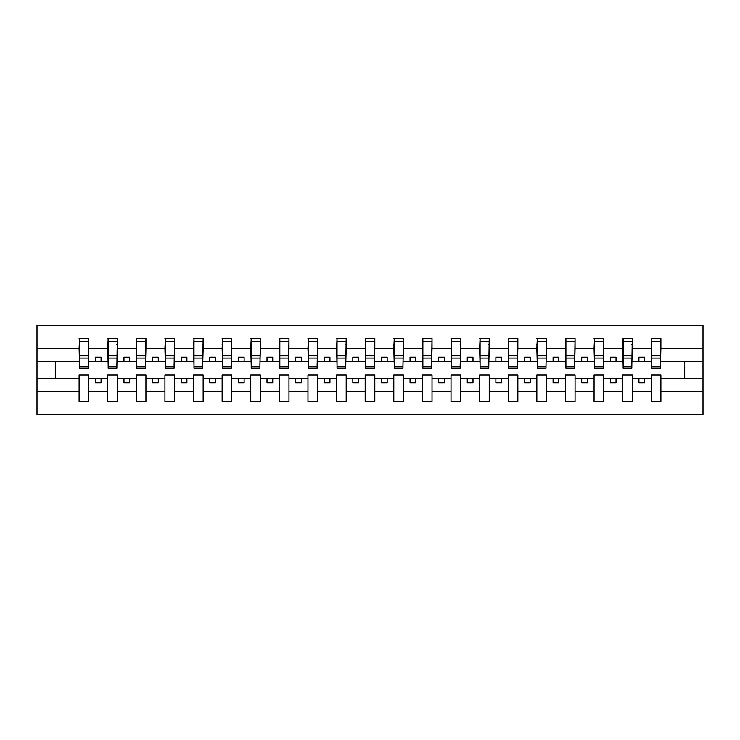 <?xml version="1.0" encoding="UTF-8"?>
<svg xmlns="http://www.w3.org/2000/svg" width="740" height="740" viewBox="0 0 740 740"><rect width="100%" height="100%" fill="white"/><g stroke="black" fill="none" stroke-linecap="round" stroke-linejoin="round"><path stroke-width="1.11" d="M651.274 391.682L632.284 391.682L632.284 375.032L622.664 375.032L622.664 391.682L603.673 391.682L603.673 375.032L594.063 375.032L594.063 391.682L575.063 391.682L575.063 375.032L565.452 375.032L565.452 391.682L546.453 391.682L546.453 375.032L536.842 375.032L536.842 391.682L517.852 391.682L517.852 375.032L508.232 375.032L508.232 391.682L489.242 391.682L489.242 375.032L479.631 375.032L479.631 391.682L460.632 391.682L460.632 375.032L451.021 375.032L451.021 391.682L432.021 391.682L432.021 375.032L422.411 375.032L422.411 391.682L403.411 391.682L403.411 375.032L393.8 375.032L393.8 391.682L374.81 391.682L374.81 375.032L365.19 375.032L365.19 391.682L346.2 391.682L346.2 375.032L336.589 375.032L336.589 391.682L317.589 391.682L317.589 375.032L307.979 375.032L307.979 391.682L288.979 391.682L288.979 375.032L279.368 375.032L279.368 391.682L260.369 391.682L260.369 375.032L250.758 375.032L250.758 391.682L231.768 391.682L231.768 375.032L222.148 375.032L222.148 391.682L203.158 391.682L203.158 375.032L193.547 375.032L193.547 391.682L174.547 391.682L174.547 375.032L164.937 375.032L164.937 391.682L145.937 391.682L145.937 375.032L136.327 375.032L136.327 391.682L117.336 391.682L117.336 375.032L107.716 375.032L107.716 391.682L88.726 391.682L88.726 375.032L79.115 375.032L79.115 391.682L37 391.682L37 414.631L703 414.631L703 391.682L660.885 391.682L660.885 401.469L651.274 401.469L651.274 378.464L638.916 378.464L638.916 382.821L644.642 382.821L644.642 378.464M660.885 391.682L660.885 375.032L651.274 375.032L651.274 378.464M622.664 391.682L622.664 401.469L632.284 401.469L632.284 391.682M594.063 391.682L594.063 401.469L603.673 401.469L603.673 391.682M565.452 391.682L565.452 401.469L575.063 401.469L575.063 391.682M536.842 391.682L536.842 401.469L546.453 401.469L546.453 391.682M508.232 391.682L508.232 401.469L517.852 401.469L517.852 391.682M479.631 391.682L479.631 401.469L489.242 401.469L489.242 391.682M451.021 391.682L451.021 401.469L460.632 401.469L460.632 391.682M422.411 391.682L422.411 401.469L432.021 401.469L432.021 391.682M393.8 391.682L393.8 401.469L403.411 401.469L403.411 391.682M365.19 391.682L365.19 401.469L374.81 401.469L374.81 391.682M336.589 391.682L336.589 401.469L346.2 401.469L346.2 391.682M307.979 391.682L307.979 401.469L317.589 401.469L317.589 391.682M279.368 391.682L279.368 401.469L288.979 401.469L288.979 391.682M250.758 391.682L250.758 401.469L260.369 401.469L260.369 391.682M222.148 391.682L222.148 401.469L231.768 401.469L231.768 391.682M193.547 391.682L193.547 401.469L203.158 401.469L203.158 391.682M164.937 391.682L164.937 401.469L174.547 401.469L174.547 391.682M136.327 391.682L136.327 401.469L145.937 401.469L145.937 391.682M107.716 391.682L107.716 401.469L117.336 401.469L117.336 391.682M651.737 366.679L660.432 366.679L660.432 368.058L651.737 368.058L651.737 338.532L651.274 348.318L632.284 348.318L631.821 364.968M651.737 364.968L651.274 348.318M623.126 366.679L631.821 366.679L631.821 368.058L623.126 368.058L623.126 338.532L622.664 348.318L603.673 348.318L603.211 364.968M623.126 364.968L622.664 348.318M594.516 366.679L603.211 366.679L603.211 368.058L594.516 368.058L594.516 338.532L594.063 348.318L575.063 348.318L574.61 364.968M594.516 364.968L594.063 348.318M565.906 366.679L574.61 366.679L574.61 368.058L565.906 368.058L565.906 338.532L565.452 348.318L546.453 348.318L546 364.968M565.906 364.968L565.452 348.318M537.305 366.679L546 366.679L546 368.058L537.305 368.058L537.305 338.532L536.842 348.318L517.852 348.318L517.389 364.968M537.305 364.968L536.842 348.318M508.695 366.679L517.389 366.679L517.389 368.058L508.695 368.058L508.695 338.532L508.232 348.318L489.242 348.318L488.779 364.968M508.695 364.968L508.232 348.318M480.084 366.679L488.779 366.679L488.779 368.058L480.084 368.058L480.084 338.532L479.631 348.318L460.632 348.318L460.169 364.968M480.084 364.968L479.631 348.318M451.474 366.679L460.169 366.679L460.169 368.058L451.474 368.058L451.474 338.532L451.021 348.318L432.021 348.318L431.568 364.968M451.474 364.968L451.021 348.318M422.864 366.679L431.568 366.679L431.568 368.058L422.864 368.058L422.864 338.532L422.411 348.318L403.411 348.318L402.958 364.968M422.864 364.968L422.411 348.318M394.263 366.679L402.958 366.679L402.958 368.058L394.263 368.058L394.263 338.532L393.8 348.318L374.81 348.318L374.348 364.968M394.263 364.968L393.8 348.318M365.653 366.679L374.348 366.679L374.348 368.058L365.653 368.058L365.653 338.532L365.19 348.318L346.2 348.318L345.737 364.968M365.653 364.968L365.19 348.318M337.042 366.679L345.737 366.679L345.737 368.058L337.042 368.058L337.042 338.532L336.589 348.318L317.589 348.318L317.136 364.968M337.042 364.968L336.589 348.318M308.432 366.679L317.136 366.679L317.136 368.058L308.432 368.058L308.432 338.532L307.979 348.318L288.979 348.318L288.526 364.968M308.432 364.968L307.979 348.318M279.831 366.679L288.526 366.679L288.526 368.058L279.831 368.058L279.831 338.532L279.368 348.318L260.369 348.318L259.916 364.968M279.831 364.968L279.368 348.318M251.221 366.679L259.916 366.679L259.916 368.058L251.221 368.058L251.221 338.532L250.758 348.318L231.768 348.318L231.306 364.968M251.221 364.968L250.758 348.318M222.611 366.679L231.306 366.679L231.306 368.058L222.611 368.058L222.611 338.532L222.148 348.318L203.158 348.318L202.695 364.968M222.611 364.968L222.148 348.318M194 366.679L202.695 366.679L202.695 368.058L194 368.058L194 338.532L193.547 348.318L174.547 348.318L174.094 364.968M194 364.968L193.547 348.318M165.39 366.679L174.094 366.679L174.094 368.058L165.39 368.058L165.39 338.532L164.937 348.318L145.937 348.318L145.484 364.968M165.39 364.968L164.937 348.318M136.789 366.679L145.484 366.679L145.484 368.058L136.789 368.058L136.789 338.532L136.327 348.318L117.336 348.318L116.874 364.968M136.789 364.968L136.327 348.318M108.179 366.679L116.874 366.679L116.874 368.058L108.179 368.058L108.179 338.532L107.716 348.318L88.726 348.318L88.264 338.532L88.264 368.058L79.569 368.058L79.569 358.077L88.264 358.077M108.179 364.968L107.716 348.318M79.115 391.682L79.115 401.469L88.726 401.469L88.726 391.682M79.569 358.077L79.569 338.532L79.115 348.318L37 348.318L37 325.369L703 325.369L703 348.318L660.885 348.318L660.432 364.968M79.569 364.968L79.115 348.318M651.274 338.532L660.885 338.532L660.885 348.318M622.664 338.532L632.284 338.532L632.284 348.318M594.063 338.532L603.673 338.532L603.673 348.318M565.452 338.532L575.063 338.532L575.063 348.318M536.842 338.532L546.453 338.532L546.453 348.318M508.232 338.532L517.852 338.532L517.852 348.318M479.631 338.532L489.242 338.532L489.242 348.318M451.021 338.532L460.632 338.532L460.632 348.318M422.411 338.532L432.021 338.532L432.021 348.318M393.8 338.532L403.411 338.532L403.411 348.318M365.19 338.532L374.81 338.532L374.81 348.318M336.589 338.532L346.2 338.532L346.2 348.318M307.979 338.532L317.589 338.532L317.589 348.318M279.368 338.532L288.979 338.532L288.979 348.318M250.758 338.532L260.369 338.532L260.369 348.318M222.148 338.532L231.768 338.532L231.768 348.318M193.547 338.532L203.158 338.532L203.158 348.318M164.937 338.532L174.547 338.532L174.547 348.318M136.327 338.532L145.937 338.532L145.937 348.318M107.716 338.532L117.336 338.532L117.336 348.318M79.115 338.532L88.726 338.532M638.916 378.464L632.284 378.464M651.274 361.536L644.642 361.536L644.642 357.18L638.916 357.18L638.916 361.536L632.284 361.536M638.916 361.536L644.642 361.536M616.032 382.821L616.032 378.464L610.306 378.464L610.306 382.821L616.032 382.821M610.306 378.464L603.673 378.464M622.664 378.464L616.032 378.464M622.664 361.536L616.032 361.536L616.032 357.18L610.306 357.18L610.306 361.536L603.673 361.536M610.306 361.536L616.032 361.536M587.421 382.821L587.421 378.464L581.705 378.464L581.705 382.821L587.421 382.821M581.705 378.464L575.063 378.464M594.063 378.464L587.421 378.464M594.063 361.536L587.421 361.536L587.421 357.18L581.705 357.18L581.705 361.536L575.063 361.536M581.705 361.536L587.421 361.536M558.811 382.821L558.811 378.464L553.095 378.464L553.095 382.821L558.811 382.821M553.095 378.464L546.453 378.464M565.452 378.464L558.811 378.464M565.452 361.536L558.811 361.536L558.811 357.18L553.095 357.18L553.095 361.536L546.453 361.536M553.095 361.536L558.811 361.536M530.21 382.821L530.21 378.464L524.484 378.464L524.484 382.821L530.21 382.821M524.484 378.464L517.852 378.464M536.842 378.464L530.21 378.464M536.842 361.536L530.21 361.536L530.21 357.18L524.484 357.18L524.484 361.536L517.852 361.536M524.484 361.536L530.21 361.536M501.6 382.821L501.6 378.464L495.874 378.464L495.874 382.821L501.6 382.821M495.874 378.464L489.242 378.464M508.232 378.464L501.6 378.464M508.232 361.536L501.6 361.536L501.6 357.18L495.874 357.18L495.874 361.536L489.242 361.536M495.874 361.536L501.6 361.536M472.99 382.821L472.99 378.464L467.264 378.464L467.264 382.821L472.99 382.821M467.264 378.464L460.632 378.464M479.631 378.464L472.99 378.464M479.631 361.536L472.99 361.536L472.99 357.18L467.264 357.18L467.264 361.536L460.632 361.536M467.264 361.536L472.99 361.536M444.379 382.821L444.379 378.464L438.663 378.464L438.663 382.821L444.379 382.821M438.663 378.464L432.021 378.464M451.021 378.464L444.379 378.464M451.021 361.536L444.379 361.536L444.379 357.18L438.663 357.18L438.663 361.536L432.021 361.536M438.663 361.536L444.379 361.536M415.769 382.821L415.769 378.464L410.053 378.464L410.053 382.821L415.769 382.821M410.053 378.464L403.411 378.464M422.411 378.464L415.769 378.464M422.411 361.536L415.769 361.536L415.769 357.18L410.053 357.18L410.053 361.536L403.411 361.536M410.053 361.536L415.769 361.536M387.168 382.821L387.168 378.464L381.442 378.464L381.442 382.821L387.168 382.821M381.442 378.464L374.81 378.464M393.8 378.464L387.168 378.464M393.8 361.536L387.168 361.536L387.168 357.18L381.442 357.18L381.442 361.536L374.81 361.536M381.442 361.536L387.168 361.536M358.558 382.821L358.558 378.464L352.832 378.464L352.832 382.821L358.558 382.821M352.832 378.464L346.2 378.464M365.19 378.464L358.558 378.464M365.19 361.536L358.558 361.536L358.558 357.18L352.832 357.18L352.832 361.536L346.2 361.536M352.832 361.536L358.558 361.536M329.947 382.821L329.947 378.464L324.231 378.464L324.231 382.821L329.947 382.821M324.231 378.464L317.589 378.464M336.589 378.464L329.947 378.464M336.589 361.536L329.947 361.536L329.947 357.18L324.231 357.18L324.231 361.536L317.589 361.536M324.231 361.536L329.947 361.536M301.337 382.821L301.337 378.464L295.621 378.464L295.621 382.821L301.337 382.821M295.621 378.464L288.979 378.464M307.979 378.464L301.337 378.464M307.979 361.536L301.337 361.536L301.337 357.18L295.621 357.18L295.621 361.536L288.979 361.536M295.621 361.536L301.337 361.536M272.736 382.821L272.736 378.464L267.011 378.464L267.011 382.821L272.736 382.821M267.011 378.464L260.369 378.464M279.368 378.464L272.736 378.464M279.368 361.536L272.736 361.536L272.736 357.18L267.011 357.18L267.011 361.536L260.369 361.536M267.011 361.536L272.736 361.536M244.126 382.821L244.126 378.464L238.4 378.464L238.4 382.821L244.126 382.821M238.4 378.464L231.768 378.464M250.758 378.464L244.126 378.464M250.758 361.536L244.126 361.536L244.126 357.18L238.4 357.18L238.4 361.536L231.768 361.536M238.4 361.536L244.126 361.536M215.516 382.821L215.516 378.464L209.79 378.464L209.79 382.821L215.516 382.821M209.79 378.464L203.158 378.464M222.148 378.464L215.516 378.464M222.148 361.536L215.516 361.536L215.516 357.18L209.79 357.18L209.79 361.536L203.158 361.536M209.79 361.536L215.516 361.536M186.906 382.821L186.906 378.464L181.189 378.464L181.189 382.821L186.906 382.821M181.189 378.464L174.547 378.464M193.547 378.464L186.906 378.464M193.547 361.536L186.906 361.536L186.906 357.18L181.189 357.18L181.189 361.536L174.547 361.536M181.189 361.536L186.906 361.536M158.295 382.821L158.295 378.464L152.579 378.464L152.579 382.821L158.295 382.821M152.579 378.464L145.937 378.464M164.937 378.464L158.295 378.464M164.937 361.536L158.295 361.536L158.295 357.18L152.579 357.18L152.579 361.536L145.937 361.536M152.579 361.536L158.295 361.536M129.694 382.821L129.694 378.464L123.969 378.464L123.969 382.821L129.694 382.821M123.969 378.464L117.336 378.464M136.327 378.464L129.694 378.464M136.327 361.536L129.694 361.536L129.694 357.18L123.969 357.18L123.969 361.536L117.336 361.536M123.969 361.536L129.694 361.536M101.084 382.821L101.084 378.464L95.358 378.464L95.358 382.821L101.084 382.821M95.358 378.464L88.726 378.464M107.716 378.464L101.084 378.464M107.716 361.536L101.084 361.536L101.084 357.18L95.358 357.18L95.358 361.536L88.726 361.536L88.726 348.318M95.358 361.536L101.084 361.536M88.726 361.536L88.264 364.968M79.115 378.464L37 378.464L37 348.318M37 391.682L37 378.464M79.115 361.536L37 361.536M703 391.682L703 348.318M55.306 378.464L55.306 361.536M703 361.536L684.694 361.536L684.694 378.464L660.885 378.464M703 378.464L684.694 378.464M684.694 361.536L660.885 361.536M88.264 344.248L88.726 344.248M79.569 355.848L88.264 355.848M117.336 338.532L116.874 366.679M116.874 344.248L117.336 344.248M107.716 344.248L108.179 344.248M108.179 358.077L116.874 358.077M108.179 355.848L116.874 355.848M145.937 338.532L145.484 366.679M136.327 344.248L136.789 344.248M136.789 358.077L145.484 358.077M136.789 355.848L145.484 355.848M174.547 338.532L174.094 366.679M165.39 358.077L174.094 358.077M165.39 355.848L174.094 355.848M203.158 338.532L202.695 366.679M202.695 344.248L203.158 344.248M194 358.077L202.695 358.077M194 355.848L202.695 355.848M231.768 338.532L231.306 366.679M231.306 344.248L231.768 344.248M222.148 344.248L222.611 344.248M222.611 358.077L231.306 358.077M222.611 355.848L231.306 355.848M260.369 338.532L259.916 366.679M250.758 344.248L251.221 344.248M251.221 358.077L259.916 358.077M251.221 355.848L259.916 355.848M288.979 338.532L288.526 366.679M279.368 344.248L279.831 344.248M279.831 358.077L288.526 358.077M279.831 355.848L288.526 355.848M317.589 338.532L317.136 366.679M308.432 358.077L317.136 358.077M308.432 355.848L317.136 355.848M346.2 338.532L345.737 366.679M345.737 344.248L346.2 344.248M337.042 358.077L345.737 358.077M337.042 355.848L345.737 355.848M374.81 338.532L374.348 366.679M374.348 344.248L374.81 344.248M365.19 344.248L365.653 344.248M365.653 358.077L374.348 358.077M365.653 355.848L374.348 355.848M403.411 338.532L402.958 366.679M393.8 344.248L394.263 344.248M394.263 358.077L402.958 358.077M394.263 355.848L402.958 355.848M432.021 338.532L431.568 366.679M422.864 358.077L431.568 358.077M422.864 355.848L431.568 355.848M460.632 338.532L460.169 366.679M460.169 344.248L460.632 344.248M451.474 358.077L460.169 358.077M451.474 355.848L460.169 355.848M489.242 338.532L488.779 366.679M488.779 344.248L489.242 344.248M480.084 358.077L488.779 358.077M480.084 355.848L488.779 355.848M517.852 338.532L517.389 366.679M517.389 344.248L517.852 344.248M508.232 344.248L508.695 344.248M508.695 358.077L517.389 358.077M508.695 355.848L517.389 355.848M546.453 338.532L546 366.679M536.842 344.248L537.305 344.248M537.305 358.077L546 358.077M537.305 355.848L546 355.848M575.063 338.532L574.61 366.679M565.906 358.077L574.61 358.077M565.906 355.848L574.61 355.848M603.673 338.532L603.211 366.679M603.211 344.248L603.673 344.248M594.516 358.077L603.211 358.077M594.516 355.848L603.211 355.848M632.284 338.532L631.821 366.679M631.821 344.248L632.284 344.248M622.664 344.248L623.126 344.248M623.126 358.077L631.821 358.077M623.126 355.848L631.821 355.848M660.885 338.532L660.432 366.679M651.274 344.248L651.737 344.248M651.737 358.077L660.432 358.077M651.737 355.848L660.432 355.848M79.569 366.679L88.264 366.679M79.569 341.843L88.264 341.843M108.179 341.843L116.874 341.843M136.789 341.843L145.484 341.843M165.39 341.843L174.094 341.843M194 341.843L202.695 341.843M222.611 341.843L231.306 341.843M251.221 341.843L259.916 341.843M279.831 341.843L288.526 341.843M308.432 341.843L317.136 341.843M337.042 341.843L345.737 341.843M365.653 341.843L374.348 341.843M394.263 341.843L402.958 341.843M422.864 341.843L431.568 341.843M451.474 341.843L460.169 341.843M480.084 341.843L488.779 341.843M508.695 341.843L517.389 341.843M537.305 341.843L546 341.843M565.906 341.843L574.61 341.843M594.516 341.843L603.211 341.843M623.126 341.843L631.821 341.843M651.737 341.843L660.432 341.843"/></g></svg>
